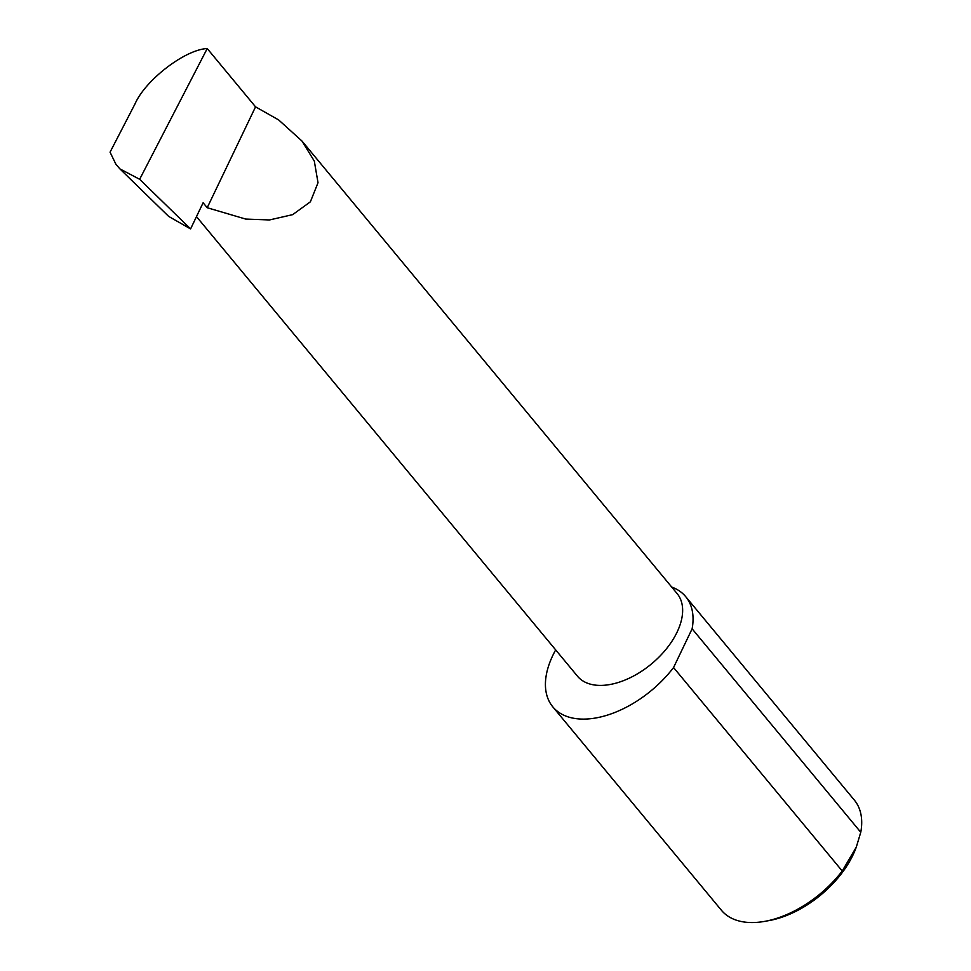 <?xml version="1.0" encoding="UTF-8"?>
<svg xmlns="http://www.w3.org/2000/svg" width="971" height="971" viewBox="0 0 971 971"><rect width="100%" height="100%" fill="white"/><g stroke="black" fill="none" stroke-linecap="round" stroke-linejoin="round"><path stroke-width="1.46" d="M207.211 207.721L245.699 219.07L269.428 219.956L292.647 214.652L310.38 201.822L318.015 182.718L314.313 161.101L301.993 141.05L278.641 119.919L255.543 106.846L207.211 207.721L203.109 202.769L190.583 228.925L139.654 179.283L207.224 48.55C185.17 49.485 145.456 79.925 135.018 103.897L110.063 152.18L115.913 164.269L119.906 168.893L139.654 179.283M301.993 141.05L677.127 593.597A64.717 37.772 140.3 0 1 666.422 648.822A64.717 37.772 140.3 0 1 603.137 685.332A64.717 37.772 140.3 0 1 577.478 676.204L196.482 216.606M856.288 847.149L855.645 848.824A80.836 47.178 140.3 0 1 769.081 920.581L764.772 921.358A86.322 50.371 -39.7 0 0 842.221 870.999L856.288 847.149L860.767 832.268A86.322 50.371 -39.7 0 0 854.346 800.092L685.696 596.643A86.322 50.371 -39.7 0 0 671.701 587.054M555.679 649.915A86.322 50.371 -39.7 0 0 552.778 706.815L721.429 910.276A86.322 50.371 -39.7 0 0 755.656 922.45A86.322 50.371 -39.7 0 0 764.772 921.358M860.767 832.268L692.117 628.807A86.322 50.371 -39.7 0 0 685.696 596.643M552.778 706.815A86.322 50.371 -39.7 0 0 587.006 719.001A86.322 50.371 -39.7 0 0 673.558 667.538L842.221 870.999M119.906 168.893L168.651 216.399L190.583 228.925M207.224 48.55L255.543 106.846M692.117 628.807L673.558 667.538"/></g></svg>
